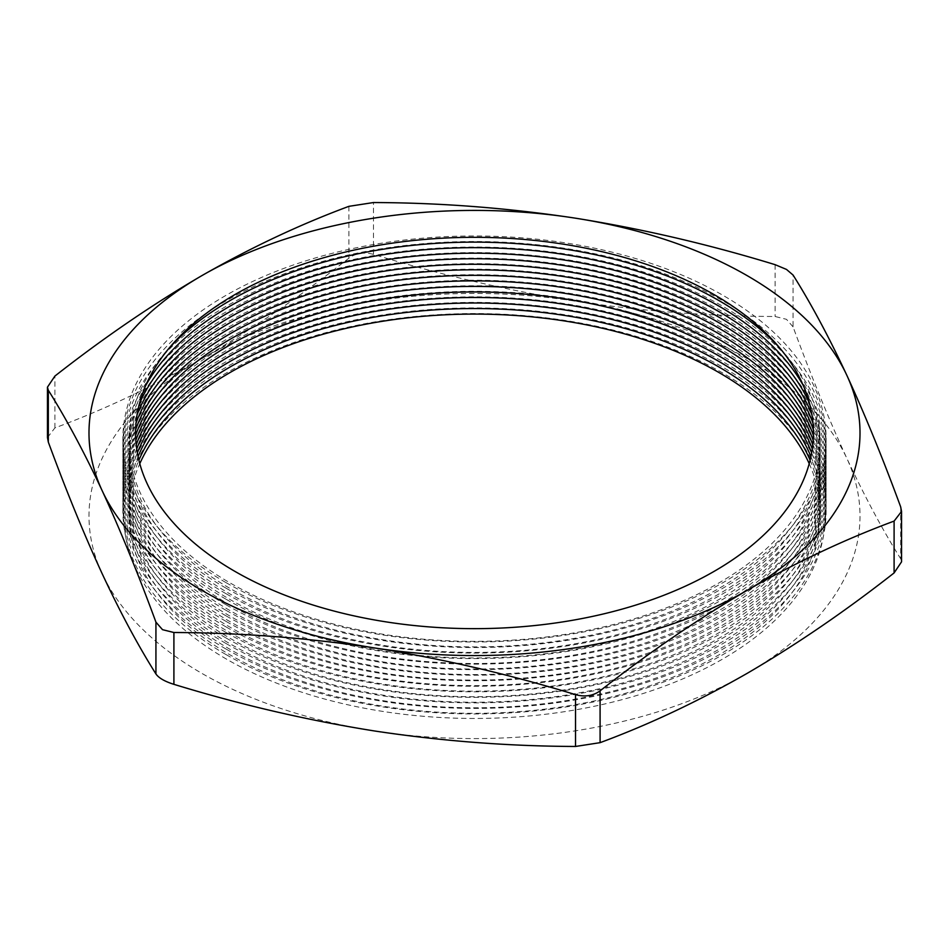 <?xml version="1.0" encoding="UTF-8"?>
<svg xmlns="http://www.w3.org/2000/svg" width="949" height="949" viewBox="0 0 949 949"><rect width="100%" height="100%" fill="white"/><g stroke="black" fill="none" stroke-linecap="round" stroke-linejoin="round"><path stroke-width="0.71" stroke-dasharray="4.75 3.56" d="M226.55 659.164A350.656 202.445 180 0 1 226.55 372.862A350.656 202.445 180 0 1 722.45 372.862A350.656 202.445 180 0 1 722.45 659.164A350.656 202.445 180 0 1 226.55 659.164M809.224 463.67A345.744 199.622 180 0 1 646.103 686.993A345.744 199.622 180 0 1 230.014 654.846A345.744 199.622 180 0 1 139.776 463.67M225.862 654.478A351.616 203.003 180 0 1 225.862 367.382A351.616 203.003 180 0 1 723.138 367.382A351.616 203.003 180 0 1 723.138 654.478A351.616 203.003 180 0 1 225.862 654.478M810.114 460.194A345.744 199.622 180 0 1 644.501 681.987A345.744 199.622 180 0 1 230.014 649.318A345.744 199.622 180 0 1 138.886 460.194M225.862 648.938A351.616 203.003 180 0 1 225.862 361.854A351.616 203.003 180 0 1 723.138 361.854A351.616 203.003 180 0 1 723.138 648.938A351.616 203.003 180 0 1 225.862 648.938M810.932 456.599A345.744 199.622 180 0 1 642.995 676.934A345.744 199.622 180 0 1 230.014 643.778A345.744 199.622 180 0 1 138.068 456.599M225.862 643.41A351.616 203.003 180 0 1 225.862 356.314A351.616 203.003 180 0 1 723.138 356.314A351.616 203.003 180 0 1 723.138 643.41A351.616 203.003 180 0 1 225.862 643.41M811.656 452.875A345.744 199.622 180 0 1 641.595 671.856A345.744 199.622 180 0 1 230.014 638.25A345.744 199.622 180 0 1 137.344 452.875M225.862 637.87A351.616 203.003 180 0 1 225.862 350.786A351.616 203.003 180 0 1 723.138 350.786A351.616 203.003 180 0 1 723.138 637.87A351.616 203.003 180 0 1 225.862 637.87M812.285 448.948A345.744 199.622 180 0 1 640.338 666.72A345.744 199.622 180 0 1 230.014 632.71A345.744 199.622 180 0 1 136.715 448.948M225.862 632.342A351.616 203.003 180 0 1 225.862 345.246A351.616 203.003 180 0 1 723.138 345.246A351.616 203.003 180 0 1 723.138 632.342A351.616 203.003 180 0 1 225.862 632.342M812.795 444.796A345.744 199.622 180 0 1 639.27 661.524A345.744 199.622 180 0 1 230.014 627.17A345.744 199.622 180 0 1 136.205 444.796M225.862 626.803A351.616 203.003 180 0 1 225.862 339.706A351.616 203.003 180 0 1 723.138 339.706A351.616 203.003 180 0 1 723.138 626.803A351.616 203.003 180 0 1 225.862 626.803M813.174 440.312A345.744 199.622 180 0 1 638.452 656.245A345.744 199.622 180 0 1 230.014 621.642A345.744 199.622 180 0 1 135.826 440.312M225.862 621.275A351.616 203.003 180 0 1 225.862 334.178A351.616 203.003 180 0 1 723.138 334.178A351.616 203.003 180 0 1 723.138 621.275A351.616 203.003 180 0 1 225.862 621.275M813.388 435.377A345.744 199.622 180 0 1 637.977 650.848A345.744 199.622 180 0 1 230.014 616.103A345.744 199.622 180 0 1 135.612 435.377M225.862 615.735A351.616 203.003 180 0 1 225.862 328.639A351.616 203.003 180 0 1 723.138 328.639A351.616 203.003 180 0 1 723.138 615.735A351.616 203.003 180 0 1 225.862 615.735M813.364 429.79A345.744 199.622 180 0 1 638.025 645.296A345.744 199.622 180 0 1 230.014 610.575A345.744 199.622 180 0 1 135.636 429.79M225.862 610.207A351.616 203.003 180 0 1 225.862 323.111A351.616 203.003 180 0 1 723.138 323.111A351.616 203.003 180 0 1 723.138 610.207A351.616 203.003 180 0 1 225.862 610.207M812.985 423.183A345.744 199.622 180 0 1 638.855 639.507A345.744 199.622 180 0 1 230.014 605.035A345.744 199.622 180 0 1 136.015 423.183M225.862 604.667A351.616 203.003 180 0 1 225.862 317.571A351.616 203.003 180 0 1 723.138 317.571A351.616 203.003 180 0 1 723.138 604.667A351.616 203.003 180 0 1 225.862 604.667M811.964 414.903A345.744 199.622 180 0 1 640.99 633.303A345.744 199.622 180 0 1 230.014 599.507A345.744 199.622 180 0 1 137.036 414.903M225.862 599.127A351.616 203.003 180 0 1 225.862 312.043A351.616 203.003 180 0 1 723.138 312.043A351.616 203.003 180 0 1 723.138 599.127A351.616 203.003 180 0 1 225.862 599.127M809.556 403.55A345.744 199.622 180 0 1 645.522 626.304A345.744 199.622 180 0 1 230.014 593.967A345.744 199.622 180 0 1 139.444 403.55M225.862 593.6A351.616 203.003 180 0 1 225.862 306.503A351.616 203.003 180 0 1 723.138 306.503A351.616 203.003 180 0 1 723.138 593.6A351.616 203.003 180 0 1 225.862 593.6M803.293 385.543A345.744 199.622 180 0 1 655.201 617.467A345.744 199.622 180 0 1 230.014 588.439A345.744 199.622 180 0 1 145.707 385.543M225.862 588.06A351.616 203.003 180 0 1 225.862 300.975A351.616 203.003 180 0 1 723.138 300.975A351.616 203.003 180 0 1 723.138 588.06A351.616 203.003 180 0 1 225.862 588.06M779.995 348.271A345.744 199.622 180 0 1 679.97 602.295A345.744 199.622 180 0 1 230.014 582.9A345.744 199.622 180 0 1 169.005 348.271M225.862 582.532A351.616 203.003 180 0 1 225.862 295.436A351.616 203.003 180 0 1 723.138 295.436A351.616 203.003 180 0 1 723.138 582.532A351.616 203.003 180 0 1 225.862 582.532M47.462 437.56L54.9 427.904C103.797 409.79 152.789 386.694 201.9 358.627C250.916 330.062 299.92 296.562 348.912 258.152C355.934 253.098 364.119 251.829 373.467 254.356C440.395 274.842 507.335 290.394 574.275 301.023A385.508 222.576 180 0 1 747.1 358.627A385.508 222.576 180 0 1 846.876 458.403C864.812 496.778 882.748 530.23 900.684 558.747L901.538 561.832M793.067 326.859L786.484 319.327L775.096 316.492C708.156 316.266 641.216 311.106 574.275 301.023A385.508 222.576 180 0 0 201.9 358.627A385.508 222.576 180 0 0 102.124 573.611A385.508 222.576 180 0 0 374.725 731.003A385.508 222.576 180 0 0 747.1 673.387A385.508 222.576 180 0 0 846.876 458.403C828.94 419.494 811.004 375.638 793.067 326.859L793.067 275.044M775.096 264.664L775.096 316.492M900.684 506.92L900.684 558.747M373.467 254.356L373.467 202.54M54.9 427.904L54.9 376.077M348.912 206.336L348.912 258.152"/><path stroke-width="1.42" d="M139.776 463.67A345.744 199.622 180 0 1 383.598 321.106A345.744 199.622 180 0 1 718.986 372.542A345.744 199.622 180 0 1 809.224 463.67M138.886 460.194A345.744 199.622 180 0 1 381.818 315.851A345.744 199.622 180 0 1 718.986 367.014A345.744 199.622 180 0 1 810.114 460.194M138.068 456.599A345.744 199.622 180 0 1 380.158 310.584A345.744 199.622 180 0 1 718.986 361.474A345.744 199.622 180 0 1 810.932 456.599M137.344 452.875A345.744 199.622 180 0 1 378.615 305.305A345.744 199.622 180 0 1 718.986 355.946A345.744 199.622 180 0 1 811.656 452.875M136.715 448.948A345.744 199.622 180 0 1 377.239 300.003A345.744 199.622 180 0 1 718.986 350.406A345.744 199.622 180 0 1 812.285 448.948M136.205 444.796A345.744 199.622 180 0 1 376.077 294.665A345.744 199.622 180 0 1 718.986 344.878A345.744 199.622 180 0 1 812.795 444.796M135.826 440.312A345.744 199.622 180 0 1 375.175 289.291A345.744 199.622 180 0 1 718.986 339.339A345.744 199.622 180 0 1 813.174 440.312M135.612 435.377A345.744 199.622 180 0 1 374.677 283.846A345.744 199.622 180 0 1 718.986 333.811A345.744 199.622 180 0 1 813.388 435.377M135.636 429.79A345.744 199.622 180 0 1 374.725 278.294A345.744 199.622 180 0 1 718.986 328.271A345.744 199.622 180 0 1 813.364 429.79M136.015 423.183A345.744 199.622 180 0 1 375.626 272.612A345.744 199.622 180 0 1 718.986 322.743A345.744 199.622 180 0 1 812.985 423.183M137.036 414.903A345.744 199.622 180 0 1 377.963 266.681A345.744 199.622 180 0 1 718.986 317.203A345.744 199.622 180 0 1 811.964 414.903M139.444 403.55A345.744 199.622 180 0 1 382.945 260.323A345.744 199.622 180 0 1 718.986 311.663A345.744 199.622 180 0 1 809.556 403.55M145.707 385.543A345.744 199.622 180 0 1 718.986 306.136A345.744 199.622 180 0 1 803.293 385.543M169.005 348.271A345.744 199.622 180 0 1 718.986 300.596A345.744 199.622 180 0 1 779.995 348.271M234.854 571.345A338.912 195.672 180 0 1 234.854 294.629A338.912 195.672 180 0 1 714.146 294.629A338.912 195.672 180 0 1 714.146 571.345A338.912 195.672 180 0 1 234.854 571.345M47.45 387.168L48.316 390.253C66.252 418.77 84.188 452.222 102.124 490.597A385.508 222.576 0 0 0 201.9 590.373A385.508 222.576 0 0 0 374.725 647.977C441.665 658.606 508.605 674.158 575.533 694.644C584.904 697.171 593.089 695.902 600.088 690.848C648.986 652.497 697.99 619.009 747.1 590.373C796.104 562.354 845.108 539.257 894.1 521.096L901.55 511.44L901.55 561.832L894.1 572.923C845.108 611.334 796.104 644.822 747.1 673.387C697.99 701.465 648.986 724.561 600.088 742.664L575.533 746.46C508.605 746.246 441.665 741.086 374.725 731.003C307.784 720.374 240.844 704.822 173.904 684.336C164.711 681.441 158.72 677.977 155.933 673.956C137.996 645.439 120.06 611.998 102.124 573.611C84.188 534.702 66.252 490.858 48.316 442.08L47.462 437.56L47.45 387.168L54.9 376.077C103.797 337.725 152.789 304.238 201.9 275.613A385.508 222.576 0 0 0 102.124 490.597C120.06 529.506 137.996 573.362 155.933 622.141L162.516 629.673L173.904 632.509C240.844 632.734 307.784 637.894 374.725 647.977A385.508 222.576 0 0 0 747.1 590.373A385.508 222.576 0 0 0 846.876 375.389C828.94 337.002 811.004 303.561 793.067 275.044L786.484 269.421L775.096 264.664C708.156 244.178 641.216 228.626 574.275 217.997C507.335 207.914 440.395 202.754 373.467 202.54L348.912 206.336C299.92 224.486 250.916 247.582 201.9 275.613A385.508 222.576 0 0 1 574.275 217.997A385.508 222.576 0 0 1 846.876 375.389C864.812 414.298 882.748 458.142 900.684 506.92L901.55 511.44M155.933 673.956L155.933 622.141M48.316 390.253L48.316 442.08M575.533 746.46L575.533 694.644M173.904 632.509L173.904 684.336M894.1 572.923L894.1 521.096M600.088 690.848L600.088 742.664"/></g></svg>
